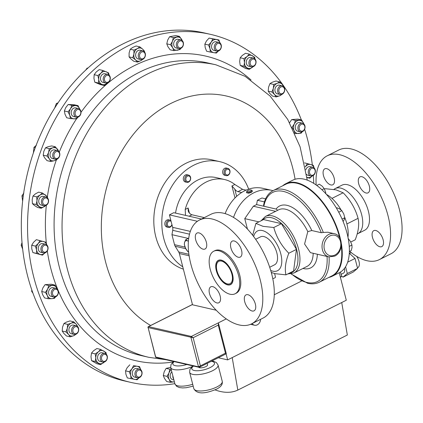 <?xml version="1.0" encoding="UTF-8"?>
<svg xmlns="http://www.w3.org/2000/svg" width="423" height="423" viewBox="0 0 423 423"><rect width="100%" height="100%" fill="white"/><g stroke="black" fill="none" stroke-linecap="round" stroke-linejoin="round"><path stroke-width="0.63" d="M53.901 288.528A4.463 3.527 -77.1 0 1 55.82 288.312A4.463 3.527 -77.1 0 1 58.4 292.251A4.463 3.527 -77.1 0 1 55.741 296.793A4.463 3.527 -77.1 0 1 53.821 297.009A4.463 3.527 -77.1 0 1 51.241 293.065A4.463 3.527 -77.1 0 1 53.901 288.528M55.82 288.312L53.15 287.698A4.463 3.527 102.9 0 0 51.231 287.915A4.463 3.527 102.9 0 0 48.571 292.452A4.463 3.527 102.9 0 0 51.151 296.396L53.821 297.009M54.615 289.469A3.574 2.824 -77.1 0 1 58.12 291.521A3.574 2.824 -77.1 0 1 56.09 296.089A3.574 2.824 -77.1 0 1 52.579 294.043A3.574 2.824 -77.1 0 1 54.615 289.469M135.291 371.939A4.463 3.527 -77.1 0 1 139.505 369.105A4.463 3.527 -77.1 0 1 141.726 374.968A4.463 3.527 -77.1 0 1 137.512 377.802A4.463 3.527 -77.1 0 1 135.291 371.939M139.505 369.105L136.835 368.491A4.463 3.527 102.9 0 0 132.621 371.325A4.463 3.527 102.9 0 0 134.842 377.189L137.512 377.802M136.46 372.362A3.574 2.824 -77.1 0 1 140.293 370.247A3.574 2.824 -77.1 0 1 141.615 374.789A3.574 2.824 -77.1 0 1 137.782 376.904A3.574 2.824 -77.1 0 1 136.46 372.362M73.29 326.535A4.463 3.527 -77.1 0 1 76.145 325.705A4.463 3.527 -77.1 0 1 78.694 329.025A4.463 3.527 -77.1 0 1 77.002 333.578A4.463 3.527 -77.1 0 1 74.147 334.408A4.463 3.527 -77.1 0 1 71.598 331.087A4.463 3.527 -77.1 0 1 73.29 326.535M76.145 325.705L73.475 325.097A4.463 3.527 102.9 0 0 70.62 325.922A4.463 3.527 102.9 0 0 68.928 330.474A4.463 3.527 102.9 0 0 71.476 333.795L74.147 334.408M74.189 327.354A3.574 2.824 -77.1 0 1 78.128 328.037A3.574 2.824 -77.1 0 1 77.166 333.001A3.574 2.824 -77.1 0 1 73.227 332.319A3.574 2.824 -77.1 0 1 74.189 327.354M171.817 371.865A4.463 3.527 102.9 0 0 170.215 375.037A4.463 3.527 102.9 0 0 172.743 379.674L173.89 379.939M101.171 355.109A4.463 3.527 -77.1 0 1 104.814 353.385A4.463 3.527 -77.1 0 1 106.459 360.359A4.463 3.527 -77.1 0 1 102.815 362.088A4.463 3.527 -77.1 0 1 101.171 355.109M104.814 353.385L102.144 352.771A4.463 3.527 102.9 0 0 98.501 354.495A4.463 3.527 102.9 0 0 100.145 361.475L102.815 362.088M102.229 355.754A3.574 2.824 -77.1 0 1 106.279 355.008A3.574 2.824 -77.1 0 1 106.464 359.962A3.574 2.824 -77.1 0 1 102.414 360.708A3.574 2.824 -77.1 0 1 102.229 355.754M283.013 93.663A4.463 3.527 -77.1 0 1 280.158 94.488A4.463 3.527 -77.1 0 1 277.61 91.167A4.463 3.527 -77.1 0 1 279.296 86.62A4.463 3.527 -77.1 0 1 282.157 85.79A4.463 3.527 -77.1 0 1 284.705 89.11A4.463 3.527 -77.1 0 1 283.013 93.663M282.157 85.79L279.487 85.176A4.463 3.527 102.9 0 0 276.631 86.006A4.463 3.527 102.9 0 0 274.939 90.554A4.463 3.527 102.9 0 0 277.488 93.874L280.158 94.488M283.177 93.081A3.574 2.824 -77.1 0 1 279.238 92.404A3.574 2.824 -77.1 0 1 280.2 87.439A3.574 2.824 -77.1 0 1 284.14 88.116A3.574 2.824 -77.1 0 1 283.177 93.081M302.403 131.669A4.463 3.527 -77.1 0 1 300.483 131.886A4.463 3.527 -77.1 0 1 297.903 127.942A4.463 3.527 -77.1 0 1 300.563 123.405A4.463 3.527 -77.1 0 1 302.482 123.188A4.463 3.527 -77.1 0 1 305.062 127.127A4.463 3.527 -77.1 0 1 302.403 131.669M302.482 123.188L299.812 122.575A4.463 3.527 102.9 0 0 297.892 122.792A4.463 3.527 102.9 0 0 295.233 127.328A4.463 3.527 102.9 0 0 297.813 131.273L300.483 131.886M302.752 130.966A3.574 2.824 -77.1 0 1 299.241 128.92A3.574 2.824 -77.1 0 1 301.271 124.346A3.574 2.824 -77.1 0 1 304.782 126.398A3.574 2.824 -77.1 0 1 302.752 130.966M274.59 273.538L275.468 276.965A2.802 0.941 165.6 0 1 272.766 278.63M311.725 176.031A4.463 3.527 -77.1 0 1 310.82 175.973A4.463 3.527 -77.1 0 1 308.277 171.4A4.463 3.527 -77.1 0 1 311.904 167.217A4.463 3.527 -77.1 0 1 312.814 167.27A4.463 3.527 -77.1 0 1 315.352 171.844A4.463 3.527 -77.1 0 1 311.725 176.031M312.814 167.27L310.144 166.662A4.463 3.527 102.9 0 0 309.234 166.604A4.463 3.527 102.9 0 0 305.818 169.808M306.538 174.35A4.463 3.527 102.9 0 0 308.15 175.36L310.82 175.973M312.274 175.275A3.574 2.824 -77.1 0 1 309.477 172.018A3.574 2.824 -77.1 0 1 312.417 168.211A3.574 2.824 -77.1 0 1 315.214 171.468A3.574 2.824 -77.1 0 1 312.274 175.275M189.853 176.571A2.935 2.316 -77.1 0 1 189.827 180.663A2.935 2.316 -77.1 0 1 186.501 181.049A2.935 2.316 -77.1 0 1 186.527 176.957A2.935 2.316 -77.1 0 1 189.853 176.571M189.837 175.862A3.717 2.94 -77.1 0 1 190.265 180.256A3.717 2.94 -77.1 0 1 186.876 182.329A3.717 2.94 -77.1 0 1 185.581 181.541A3.717 2.94 -77.1 0 1 185.147 177.147A3.717 2.94 -77.1 0 1 188.536 175.08A3.717 2.94 -77.1 0 1 189.837 175.862M186.876 182.329L185.448 182.001A3.717 2.94 -77.1 0 1 184.153 181.213A3.717 2.94 -77.1 0 1 183.719 176.819A3.717 2.94 -77.1 0 1 187.109 174.752L188.536 175.08M349.715 251.352A58.078 29.8 -116.7 0 0 366.91 260.705A58.078 29.8 -116.7 0 0 379.389 259.6L390.889 253.821A58.078 29.8 -116.7 0 0 396.097 199.159A58.078 29.8 -116.7 0 0 351.196 148.933A58.078 29.8 -116.7 0 0 338.717 150.038L327.217 155.817A58.078 29.8 -116.7 0 0 316.166 184.999M379.389 259.6A58.078 29.8 -116.7 0 0 384.597 204.944A58.078 29.8 -116.7 0 0 339.695 154.718A58.078 29.8 -116.7 0 0 327.217 155.817M357.176 233.956A25.232 12.944 -116.7 0 0 357.884 233.649L364.637 230.255A25.232 12.944 -116.7 0 0 366.9 206.509A25.232 12.944 -116.7 0 0 347.394 184.687A25.232 12.944 -116.7 0 0 341.969 185.168L335.217 188.563A25.232 12.944 -116.7 0 0 333.89 189.441M357.884 233.649A25.232 12.944 -116.7 0 0 360.142 209.903A25.232 12.944 -116.7 0 0 340.637 188.082A25.232 12.944 -116.7 0 0 335.217 188.563M361.914 176.724A8.925 4.579 -116.7 0 0 359.994 176.899A8.925 4.579 -116.7 0 0 359.196 185.295A8.925 4.579 -116.7 0 0 366.096 193.015A8.925 4.579 -116.7 0 0 368.01 192.846A8.925 4.579 -116.7 0 0 368.814 184.444A8.925 4.579 -116.7 0 0 361.914 176.724M326.715 168.655A8.925 4.579 -116.7 0 0 324.795 168.825A8.925 4.579 -116.7 0 0 323.997 177.221A8.925 4.579 -116.7 0 0 330.897 184.941A8.925 4.579 -116.7 0 0 332.816 184.772A8.925 4.579 -116.7 0 0 333.615 176.37A8.925 4.579 -116.7 0 0 326.715 168.655M375.714 230.477A8.925 4.579 -116.7 0 0 373.795 230.646A8.925 4.579 -116.7 0 0 372.996 239.048A8.925 4.579 -116.7 0 0 379.896 246.768A8.925 4.579 -116.7 0 0 381.81 246.598A8.925 4.579 -116.7 0 0 382.614 238.197A8.925 4.579 -116.7 0 0 375.714 230.477M328.914 256.888L334.667 256.121C343.582 252.245 343.513 235.315 334.233 233.686A11.902 9.401 -77.1 0 0 328.787 234.427A11.902 9.401 -77.1 0 0 322.03 246.588A11.902 9.401 -77.1 0 0 328.914 256.888L310.461 252.658L304.581 244.008L307.801 231.608L311.809 230.535L321.311 232.713L323.315 232.449A51.294 26.316 63.3 0 0 284.245 189.583A51.294 26.316 63.3 0 0 273.221 190.556L285.816 184.227A51.294 26.316 63.3 0 1 296.84 183.249A51.294 26.316 63.3 0 1 339.674 237.747M253.663 236.552A22.255 11.421 63.3 0 1 262.297 230.535A22.255 11.421 63.3 0 1 280.809 253.89A22.255 11.421 63.3 0 1 272.724 271.148A22.255 11.421 63.3 0 1 270.715 270.477M271.286 272.46L275.225 273.692L285.948 274.85C284.568 268.838 285.525 261.631 288.819 253.229C281.491 245.853 276.478 237.277 273.792 227.505L263.064 226.347L255.894 223.397L252.663 235.241M350.762 242.041L355.209 239.804C358.477 231.503 359.428 224.343 358.064 218.331C355.415 208.671 350.445 200.153 343.138 192.782L336.015 189.858L325.361 188.706L324.478 189.15M340.129 238.577A51.749 26.554 -116.7 0 0 296.729 182.836A51.749 26.554 -116.7 0 0 283.336 185.258A51.749 26.554 -116.7 0 0 282.675 185.808M284.536 184.423A51.77 26.564 63.3 0 1 285.784 183.709L292.906 180.129A51.77 26.564 63.3 0 1 304.031 179.146A51.77 26.564 63.3 0 1 344.052 223.915A51.77 26.564 63.3 0 1 339.41 272.639L332.293 276.219A51.77 26.564 63.3 0 1 330.976 276.795M225.665 283.976A13.578 6.969 -116.7 0 0 225.745 284.018A13.578 6.969 -116.7 0 0 227.759 284.816A13.578 6.969 -116.7 0 0 228.605 284.943A13.578 6.969 -116.7 0 0 230.604 284.589M221.25 260.108A13.578 6.969 63.3 0 1 231.746 271.852A13.578 6.969 63.3 0 1 230.53 284.631A13.578 6.969 63.3 0 1 227.611 284.885A13.578 6.969 63.3 0 1 217.115 273.142A13.578 6.969 63.3 0 1 218.331 260.362A13.578 6.969 63.3 0 1 221.25 260.108M212.737 286.641A8.925 4.579 63.3 0 1 219.637 294.36A8.925 4.579 63.3 0 1 218.839 302.762A8.925 4.579 63.3 0 1 216.92 302.931A8.925 4.579 63.3 0 1 210.02 295.212A8.925 4.579 63.3 0 1 210.818 286.81A8.925 4.579 63.3 0 1 212.737 286.641M247.936 294.715A8.925 4.579 63.3 0 1 254.836 302.434A8.925 4.579 63.3 0 1 254.038 310.831A8.925 4.579 63.3 0 1 252.119 311.005A8.925 4.579 63.3 0 1 245.218 303.286A8.925 4.579 63.3 0 1 246.017 294.884A8.925 4.579 63.3 0 1 247.936 294.715M234.136 240.962A8.925 4.579 63.3 0 1 241.036 248.682A8.925 4.579 63.3 0 1 240.232 257.084A8.925 4.579 63.3 0 1 238.318 257.253A8.925 4.579 63.3 0 1 231.418 249.533A8.925 4.579 63.3 0 1 232.216 241.131A8.925 4.579 63.3 0 1 234.136 240.962M198.937 232.888A8.925 4.579 63.3 0 1 205.837 240.608A8.925 4.579 63.3 0 1 205.039 249.01A8.925 4.579 63.3 0 1 203.119 249.179A8.925 4.579 63.3 0 1 196.219 241.459A8.925 4.579 63.3 0 1 197.018 233.057A8.925 4.579 63.3 0 1 198.937 232.888M239.132 324.938A58.078 29.8 63.3 0 1 194.236 274.712A58.078 29.8 63.3 0 1 199.439 220.055A58.078 29.8 63.3 0 1 211.923 218.95A58.078 29.8 63.3 0 1 256.819 269.176A58.078 29.8 63.3 0 1 251.611 323.838A58.078 29.8 63.3 0 1 239.132 324.938M199.439 220.055L210.94 214.276A58.078 29.8 63.3 0 1 223.418 213.171A58.078 29.8 63.3 0 1 268.319 263.397A58.078 29.8 63.3 0 1 263.111 318.054L251.611 323.838M230.006 294.218A23.804 12.214 63.3 0 1 211.606 273.633A23.804 12.214 63.3 0 1 213.742 251.23A23.804 12.214 63.3 0 1 218.855 250.776A23.804 12.214 63.3 0 1 237.255 271.36A23.804 12.214 63.3 0 1 235.125 293.763A23.804 12.214 63.3 0 1 230.006 294.218M213.742 251.23L214.836 250.68A23.804 12.214 63.3 0 1 219.949 250.226A23.804 12.214 63.3 0 1 238.35 270.81A23.804 12.214 63.3 0 1 236.219 293.213L235.125 293.763M228.399 284.838A13.388 6.868 63.3 0 1 225.586 283.933A13.388 6.868 63.3 0 1 215.942 264.75A13.388 6.868 63.3 0 1 220.462 260.156A13.388 6.868 63.3 0 1 232.053 273.025A13.388 6.868 63.3 0 1 228.399 284.838M218.405 260.33A13.578 6.969 -116.7 0 0 215.968 264.565A13.578 6.969 -116.7 0 0 215.957 264.661M228.134 284.007A12.484 6.403 -116.7 0 0 230.038 283.653A12.484 6.403 -116.7 0 0 230.916 271.291A12.484 6.403 -116.7 0 0 220.732 260.986A12.484 6.403 -116.7 0 0 218.823 261.34A12.484 6.403 -116.7 0 0 217.945 273.702A12.484 6.403 -116.7 0 0 228.134 284.007M255.635 239.291L260.483 236.859A15.651 8.032 63.3 0 1 262.873 236.415A15.651 8.032 63.3 0 1 275.643 249.327A15.651 8.032 63.3 0 1 274.543 264.824L269.694 267.257M229.922 172.626A3.717 2.94 -77.1 0 1 226.22 175.64A3.717 2.94 -77.1 0 1 224.174 171.4A3.717 2.94 -77.1 0 1 227.881 168.391A3.717 2.94 -77.1 0 1 229.922 172.626M227.881 168.391L226.453 168.063A3.717 2.94 102.9 0 0 222.747 171.072A3.717 2.94 102.9 0 0 224.787 175.312L226.22 175.64M229.784 172.605A2.935 2.316 -77.1 0 1 226.892 174.985A2.935 2.316 -77.1 0 1 225.253 171.638A2.935 2.316 -77.1 0 1 228.15 169.258A2.935 2.316 -77.1 0 1 229.784 172.605M171.981 224.793A3.717 2.94 -77.1 0 1 169.967 227.214A3.717 2.94 -77.1 0 1 168.386 227.384A3.717 2.94 -77.1 0 1 166.234 224.084A3.717 2.94 -77.1 0 1 168.47 220.309A3.717 2.94 -77.1 0 1 170.051 220.134A3.717 2.94 -77.1 0 1 170.881 220.505M170.051 220.134L168.624 219.807A3.717 2.94 102.9 0 0 167.043 219.981A3.717 2.94 102.9 0 0 164.806 223.756A3.717 2.94 102.9 0 0 166.958 227.056L168.386 227.384M171.912 224.523A2.935 2.316 -77.1 0 1 170.279 226.591A2.935 2.316 -77.1 0 1 167.413 224.883A2.935 2.316 -77.1 0 1 169.1 221.144A2.935 2.316 -77.1 0 1 171.104 221.382M183.365 269.139A56.529 44.664 -77.1 0 1 159.111 193.845A56.529 44.664 -77.1 0 1 211.77 159.809L219.77 161.644A56.529 44.664 -77.1 0 1 248.666 189.139M182.773 266.818A56.529 44.664 -77.1 0 1 167.111 195.68A56.529 44.664 -77.1 0 1 219.77 161.644M44.579 244.166A4.463 3.527 -77.1 0 1 45.483 244.224A4.463 3.527 -77.1 0 1 48.026 248.798A4.463 3.527 -77.1 0 1 44.399 252.98A4.463 3.527 -77.1 0 1 43.49 252.922A4.463 3.527 -77.1 0 1 40.952 248.349A4.463 3.527 -77.1 0 1 44.579 244.166M43.49 252.922L40.82 252.309A4.463 3.527 -77.1 0 1 38.282 247.735A4.463 3.527 -77.1 0 1 41.909 243.553A4.463 3.527 -77.1 0 1 42.813 243.611L45.483 244.224M45.092 245.166A3.574 2.824 -77.1 0 1 47.884 248.417A3.574 2.824 -77.1 0 1 44.944 252.224A3.574 2.824 -77.1 0 1 42.152 248.973A3.574 2.824 -77.1 0 1 45.092 245.166M46.075 197.044A4.463 3.527 -77.1 0 1 48.407 202.22A4.463 3.527 -77.1 0 1 43.987 205.721A4.463 3.527 -77.1 0 1 43.886 205.694A4.463 3.527 -77.1 0 1 41.56 200.523A4.463 3.527 -77.1 0 1 45.98 197.023A4.463 3.527 -77.1 0 1 46.075 197.044M41.412 205.129A4.463 3.527 -77.1 0 1 41.317 205.107A4.463 3.527 -77.1 0 1 41.216 205.086A4.463 3.527 -77.1 0 1 38.89 199.91A4.463 3.527 -77.1 0 1 43.31 196.409A4.463 3.527 -77.1 0 1 43.405 196.431M46.387 198.027A3.574 2.824 -77.1 0 1 48.243 202.22A3.574 2.824 -77.1 0 1 44.637 204.959A3.574 2.824 -77.1 0 1 42.781 200.761A3.574 2.824 -77.1 0 1 46.387 198.027M255.132 65.084A4.463 3.527 -77.1 0 1 251.489 66.808A4.463 3.527 -77.1 0 1 249.845 59.833A4.463 3.527 -77.1 0 1 253.483 58.11A4.463 3.527 -77.1 0 1 255.132 65.084M253.483 58.11L250.813 57.496A4.463 3.527 102.9 0 0 247.175 59.22A4.463 3.527 102.9 0 0 248.819 66.2L251.489 66.808M255.138 64.687A3.574 2.824 -77.1 0 1 251.088 65.433A3.574 2.824 -77.1 0 1 250.897 60.478A3.574 2.824 -77.1 0 1 254.947 59.733A3.574 2.824 -77.1 0 1 255.138 64.687M145.401 54.239A4.463 3.527 -77.1 0 1 140.848 59.558A4.463 3.527 -77.1 0 1 138.295 56.18A4.463 3.527 -77.1 0 1 142.847 50.86A4.463 3.527 -77.1 0 1 145.401 54.239M142.847 50.86L140.177 50.247A4.463 3.527 102.9 0 0 135.624 55.566A4.463 3.527 102.9 0 0 138.178 58.945L140.848 59.558M145.226 54.556A3.574 2.824 -77.1 0 1 142.715 58.786A3.574 2.824 -77.1 0 1 139.527 56.106A3.574 2.824 -77.1 0 1 142.038 51.876A3.574 2.824 -77.1 0 1 145.226 54.556M183.418 44.542A4.463 3.527 -77.1 0 1 178.892 48.608A4.463 3.527 -77.1 0 1 176.365 43.971A4.463 3.527 -77.1 0 1 180.891 39.91A4.463 3.527 -77.1 0 1 183.418 44.542M180.891 39.91L178.22 39.297A4.463 3.527 102.9 0 0 173.694 43.358A4.463 3.527 102.9 0 0 176.222 47.995L178.892 48.608M183.249 44.611A3.574 2.824 -77.1 0 1 179.944 47.915A3.574 2.824 -77.1 0 1 177.597 44.151A3.574 2.824 -77.1 0 1 180.901 40.846A3.574 2.824 -77.1 0 1 183.249 44.611M110.033 76.563A4.463 3.527 -77.1 0 1 109.42 81.285A4.463 3.527 -77.1 0 1 105.745 83.056A4.463 3.527 -77.1 0 1 103.45 80.851A4.463 3.527 -77.1 0 1 104.063 76.135A4.463 3.527 -77.1 0 1 107.743 74.358A4.463 3.527 -77.1 0 1 110.033 76.563M107.743 74.358L105.073 73.745A4.463 3.527 102.9 0 0 101.393 75.521A4.463 3.527 102.9 0 0 100.78 80.243A4.463 3.527 102.9 0 0 103.075 82.448L105.745 83.056M109.911 77.113A3.574 2.824 -77.1 0 1 108.399 81.93A3.574 2.824 -77.1 0 1 104.634 80.55A3.574 2.824 -77.1 0 1 106.147 75.733A3.574 2.824 -77.1 0 1 109.911 77.113M80.19 109.705A4.463 3.527 -77.1 0 1 80.412 114.892A4.463 3.527 -77.1 0 1 76.426 117.203A4.463 3.527 -77.1 0 1 74.665 115.997A4.463 3.527 -77.1 0 1 74.437 110.815A4.463 3.527 -77.1 0 1 78.424 108.505A4.463 3.527 -77.1 0 1 80.19 109.705M78.424 108.505L75.754 107.891A4.463 3.527 102.9 0 0 71.767 110.202A4.463 3.527 102.9 0 0 71.995 115.389A4.463 3.527 102.9 0 0 73.755 116.589L76.426 117.203M80.169 110.451A3.574 2.824 -77.1 0 1 79.778 115.463A3.574 2.824 -77.1 0 1 75.743 115.495A3.574 2.824 -77.1 0 1 76.129 110.488A3.574 2.824 -77.1 0 1 80.169 110.451M58.279 150.979A4.463 3.527 -77.1 0 1 59.506 156.336A4.463 3.527 -77.1 0 1 55.27 159.222A4.463 3.527 -77.1 0 1 54.255 158.768A4.463 3.527 -77.1 0 1 53.028 153.417A4.463 3.527 -77.1 0 1 57.264 150.525A4.463 3.527 -77.1 0 1 58.279 150.979M57.264 150.525L54.593 149.911A4.463 3.527 102.9 0 0 50.358 152.803A4.463 3.527 102.9 0 0 51.585 158.154A4.463 3.527 102.9 0 0 52.6 158.614L55.27 159.222M58.406 151.873A3.574 2.824 -77.1 0 1 59.167 156.674A3.574 2.824 -77.1 0 1 55.186 158.117A3.574 2.824 -77.1 0 1 54.424 153.316A3.574 2.824 -77.1 0 1 58.406 151.873M221.012 48.259A4.463 3.527 -77.1 0 1 216.798 51.093A4.463 3.527 -77.1 0 1 214.577 45.224A4.463 3.527 -77.1 0 1 218.791 42.39A4.463 3.527 -77.1 0 1 221.012 48.259M218.791 42.39L216.121 41.782A4.463 3.527 102.9 0 0 211.907 44.611A4.463 3.527 102.9 0 0 214.128 50.48L216.798 51.093M220.901 48.079A3.574 2.824 -77.1 0 1 217.068 50.189A3.574 2.824 -77.1 0 1 215.746 45.647A3.574 2.824 -77.1 0 1 219.579 43.537A3.574 2.824 -77.1 0 1 220.901 48.079M210.601 34.385L204.372 32.957A178.517 141.044 102.9 0 0 125.906 42.474A178.517 141.044 102.9 0 0 21.314 224.322A178.517 141.044 102.9 0 0 124.547 380.959L130.776 382.387A178.517 141.044 -77.1 0 1 28.896 250.617A178.517 141.044 -77.1 0 1 94.858 68.859A178.517 141.044 -77.1 0 1 210.601 34.385A178.517 141.044 -77.1 0 1 301.356 119.905M174.852 383.672A178.517 141.044 -77.1 0 1 130.776 382.387M246.064 190.144L242.559 189.34L234.828 184.491A40.169 31.736 102.9 0 0 224.576 179.537L216.111 177.597A40.169 31.736 102.9 0 0 197.721 180.092A40.169 31.736 102.9 0 0 175.534 213.092M224.576 179.537A40.169 31.736 102.9 0 0 206.186 182.033A40.169 31.736 102.9 0 0 185.205 209.443L185.486 215.376M225.126 213.62A40.169 31.736 -77.1 0 1 244.584 190.842A40.169 31.736 -77.1 0 1 262.974 188.346L272.005 190.413A40.169 31.736 -77.1 0 1 273.009 190.667M247.074 191.106L246.583 191.831A2.977 0.999 -14.4 0 0 246.482 192.222L246.625 192.777L248.745 193.195L251.267 192.375L252.388 191.302L252.245 190.741A2.977 0.999 -14.4 0 0 251.971 190.445L251.188 190.049A2.274 0.761 -14.4 0 0 249.782 189.953A2.274 0.761 -14.4 0 0 247.074 191.106A2.274 0.761 -14.4 0 0 248.618 191.73A2.274 0.761 -14.4 0 0 250.897 190.958A2.274 0.761 -14.4 0 0 251.188 190.049M233.528 217.427A40.169 31.736 -77.1 0 1 253.615 192.914A40.169 31.736 -77.1 0 1 272.005 190.413M246.482 192.222A2.977 0.999 -14.4 0 0 248.602 192.645A2.977 0.999 -14.4 0 0 252.245 190.741M207.196 363.362L207.577 364.832A4.563 1.533 165.6 0 1 205.879 366.598A4.563 1.533 165.6 0 1 198.794 367.249M252.129 323.574A5.985 4.732 102.9 0 0 254.524 325.224A5.985 4.732 102.9 0 0 257.269 324.853A5.985 4.732 102.9 0 0 260.647 319.296M344.475 268.356A6.715 3.447 63.3 0 1 343.418 273.189L341.091 274.363M356.61 256.333A8.227 4.219 63.3 0 1 359.011 261.435A8.227 4.219 63.3 0 1 357.789 267.653L357.446 267.828M32.381 291.606L31.688 291.447L31.788 289.908M32.915 293.086L31.688 291.447M57.153 289.025A6.689 5.282 102.9 0 0 56.909 288.407A6.689 5.282 102.9 0 0 52.394 285.435A6.689 5.282 102.9 0 0 47.63 289.073A6.689 5.282 102.9 0 0 47.392 295.688A6.689 5.282 102.9 0 0 51.907 298.659A6.689 5.282 102.9 0 0 55.334 296.946M140.838 369.818A6.689 5.282 102.9 0 0 137.089 366.276A6.689 5.282 102.9 0 0 131.944 368.803A6.689 5.282 102.9 0 0 130.696 375.37A6.689 5.282 102.9 0 0 134.588 379.41A6.689 5.282 102.9 0 0 139.019 377.739M77.478 326.424A6.689 5.282 102.9 0 0 76.346 324.388A6.689 5.282 102.9 0 0 71.196 323.209A6.689 5.282 102.9 0 0 67.326 328.259A6.689 5.282 102.9 0 0 68.605 334.498A6.689 5.282 102.9 0 0 73.755 335.682A6.689 5.282 102.9 0 0 75.659 334.344M171.283 369.781A6.689 5.282 102.9 0 0 168.967 372.927A6.689 5.282 102.9 0 0 169.237 379.479A6.689 5.282 102.9 0 0 174.012 381.874A6.689 5.282 102.9 0 0 174.366 381.789M106.147 354.099A6.689 5.282 102.9 0 0 103.815 351.069A6.689 5.282 102.9 0 0 98.453 351.767A6.689 5.282 102.9 0 0 95.783 357.821A6.689 5.282 102.9 0 0 98.474 363.177A6.689 5.282 102.9 0 0 103.841 362.479A6.689 5.282 102.9 0 0 104.328 362.025M283.489 86.504A6.689 5.282 102.9 0 0 282.358 84.473A6.689 5.282 102.9 0 0 277.208 83.289A6.689 5.282 102.9 0 0 273.337 88.344A6.689 5.282 102.9 0 0 274.617 94.578A6.689 5.282 102.9 0 0 279.767 95.762A6.689 5.282 102.9 0 0 281.67 94.424M303.809 123.902A6.689 5.282 102.9 0 0 303.571 123.283A6.689 5.282 102.9 0 0 299.056 120.312A6.689 5.282 102.9 0 0 294.292 123.95A6.689 5.282 102.9 0 0 294.054 130.564A6.689 5.282 102.9 0 0 298.569 133.536A6.689 5.282 102.9 0 0 301.996 131.823M271.481 273.189L272.222 272.819M216.222 310.228L192.518 304.793L179.357 253.53A5.948 4.701 102.9 0 0 178.696 251.955L175.185 246.265A5.948 4.701 -77.1 0 1 174.525 244.69L171.95 234.675L188.256 238.413M171.95 234.675L172.727 230.324A5.948 4.701 102.9 0 0 172.637 227.336L169.433 214.873L197.398 221.287M169.433 214.873L173.779 212.69L201.464 219.04M349.477 253.419L350.397 252.959A8.227 4.219 63.3 0 1 351.402 252.716M347.315 273.522L357.583 268.356L353.237 272.021L342.968 277.181L347.315 273.522L345.575 266.744M357.583 268.356L355.04 258.458L347.653 262.17M349.292 253.25L355.04 258.458M342.968 277.181L341.461 275.817M340.42 277.393L341.61 276.388L340.33 277.033M341.61 276.388L340.494 272.031M250.596 324.304A5.985 4.732 102.9 0 0 250.971 324.409L254.524 325.224M339.225 272.735L346.289 300.24L341.726 302.535L347.341 335.016L237.821 390.075A83.902 43.051 63.3 0 1 215 389.874M341.726 302.535L232.201 357.594L237.821 390.075M218.353 357.758L227.637 359.888L226.094 353.866M232.201 357.594L227.637 359.888M192.454 304.534L148.521 326.619L191.344 336.444L193.152 337.718L200.359 365.789L199.249 367.227L199.614 367.175L198.91 367.275A0.746 0.587 -77.1 0 1 198.509 366.836L190.953 337.406A0.746 0.587 -77.1 0 1 191.344 336.444L218.157 322.966L218.511 323.389L218.252 325.102L193.152 337.718L148.124 327.587L155.68 357.012L198.509 366.836L225.459 353.168L218.252 325.102M199.614 367.175L226.305 353.734L218.511 323.389M226.062 353.75L225.459 353.168M301.493 281.068L274.273 294.757M226.257 318.894L218.157 322.966M188.642 252.15A6.689 3.432 63.3 0 1 185.597 248.322A6.689 3.432 63.3 0 1 184.565 242.395A6.689 3.432 63.3 0 1 187.664 240.909L185.713 239.693L184.565 242.395L184.338 244.631L185.597 248.322L187.77 251.553L188.647 252.224M188.394 241.29A6.689 3.432 -116.7 0 0 187.664 240.909L188.399 241.173M188.721 238.181L185.713 239.693M314.146 167.989A6.689 5.282 102.9 0 0 310.884 164.552A6.689 5.282 102.9 0 0 305.623 166.488A6.689 5.282 102.9 0 0 305.295 166.911M306.929 177.295A6.689 5.282 102.9 0 0 307.405 177.464A6.689 5.282 102.9 0 0 312.327 175.91M304.623 129.242A178.517 141.044 -77.1 0 1 312.343 164.996M313.332 175.413A178.517 141.044 -77.1 0 1 313.734 183.365M139.088 377.718L137.063 379.791L127.318 377.929L125.901 374.27L125.557 370.855L129.285 371.711L131.944 368.803L133.546 365.646L139.569 366.656L133.546 365.646M125.557 370.855L127.154 367.703L129.819 364.795M140.981 370.315L139.569 366.656M131.04 378.781L130.696 375.37L129.285 371.711M104.365 362.009L100.626 364.61L96.904 363.754L91.532 360.65L90.987 356.726L91.516 353.041L95.238 353.898L98.453 351.767L100.595 349.393L105.967 352.496L106.337 354.289M91.516 353.041L93.657 350.667L96.872 348.536L100.595 349.393M100.626 364.61L95.26 361.506L95.783 357.821L95.238 353.898M91.532 360.65L95.26 361.506M55.587 296.856L54.472 298.315L51.907 298.659L48.285 298.76L44.558 297.908L42.596 294.588L41.703 291.516L42.839 287.973L45.039 284.679L48.767 285.536L54.953 285.086L57.179 289.052M45.039 284.679L51.225 284.235L54.953 285.086M48.285 298.76L47.392 295.688L45.43 292.372L47.63 289.073L48.767 285.536M41.703 291.516L45.43 292.372M22.631 201.163L21.938 195.86L23.878 192.93M23.239 196.161L21.938 195.86M22.657 249.078L21.15 245.24L22.017 242.596M22.276 245.499L21.15 245.24M85.626 70.176L87.164 68.087L87.921 68.066M87.751 68.219L87.164 68.087M54.652 108.098L56.344 103.545L58.094 102.784M57.422 103.794L56.344 103.545M33.391 152.92L33.999 147.32L36.426 145.226M35.283 147.616L33.999 147.32M220.124 43.109A6.689 5.282 102.9 0 0 216.375 39.561A6.689 5.282 102.9 0 0 211.236 42.089A6.689 5.282 102.9 0 0 209.982 48.656A6.689 5.282 102.9 0 0 213.874 52.695A6.689 5.282 102.9 0 0 218.31 51.03M218.374 51.009L216.354 53.076L210.331 52.071L209.982 48.656L208.571 45.002L211.236 42.089L212.832 38.937L218.855 39.942L220.267 43.601M208.571 45.002L204.843 44.145L205.192 47.556L206.604 51.215L210.331 52.071M204.843 44.145L206.44 40.989L209.105 38.081L218.855 39.942M209.105 38.081L212.832 38.937M58.596 151.238A6.689 5.282 102.9 0 0 57.803 149.636A6.689 5.282 102.9 0 0 52.817 147.839A6.689 5.282 102.9 0 0 48.613 152.465A6.689 5.282 102.9 0 0 49.391 158.884A6.689 5.282 102.9 0 0 54.371 160.682A6.689 5.282 102.9 0 0 56.777 159.159M46.937 156.024L43.209 155.167L44.595 157.784L47.048 160.65L50.776 161.501L49.391 158.884L46.937 156.024L48.613 152.465L49.221 148.658L52.817 147.839L55.35 146.776L58.919 151.582M50.776 161.501L54.371 160.682L56.904 159.619L57.301 158.953M43.209 155.167L43.818 151.365L45.494 147.807L48.026 146.739L51.622 145.924L55.35 146.776M45.494 147.807L49.221 148.658M79.757 109.219A6.689 5.282 102.9 0 0 79.73 109.139A6.689 5.282 102.9 0 0 75.506 105.618A6.689 5.282 102.9 0 0 70.53 108.716A6.689 5.282 102.9 0 0 69.779 115.336A6.689 5.282 102.9 0 0 74.004 118.863A6.689 5.282 102.9 0 0 77.938 117.139M68.087 111.836L64.365 110.979L64.989 114.242L66.681 117.742L70.408 118.599L69.779 115.336L68.087 111.836L70.53 108.716L71.905 105.353L78.038 105.639L79.73 109.139M70.408 118.599L76.537 118.879L78.086 117.092M64.365 110.979L65.739 107.616L68.177 104.502L74.311 104.782L78.038 105.639M68.177 104.502L71.905 105.353M109.071 75.072A6.689 5.282 102.9 0 0 106.289 71.815A6.689 5.282 102.9 0 0 100.949 73.137A6.689 5.282 102.9 0 0 98.733 79.418A6.689 5.282 102.9 0 0 101.858 84.378A6.689 5.282 102.9 0 0 107.193 83.056A6.689 5.282 102.9 0 0 107.257 82.998M98.506 83.045L104.143 85.472L100.42 84.616L94.778 82.189L98.506 83.045L98.733 79.418L97.898 75.548L100.949 73.137L102.937 70.477L108.574 72.904L109.187 75.183M107.193 83.056L104.143 85.472M94.778 82.189L93.943 78.318L94.176 74.697L96.158 72.037L99.209 69.621L102.937 70.477M94.176 74.697L97.898 75.548M182.223 40.624A6.689 5.282 102.9 0 0 181.726 39.492A6.689 5.282 102.9 0 0 176.951 37.097A6.689 5.282 102.9 0 0 172.447 41.248A6.689 5.282 102.9 0 0 172.716 47.799A6.689 5.282 102.9 0 0 177.491 50.194A6.689 5.282 102.9 0 0 180.404 48.545M180.78 48.402L180.05 49.486L173.864 50.654L172.716 47.799L170.501 44.695L172.447 41.248L173.324 37.562L179.511 36.389L182.339 40.735M170.501 44.695L166.778 43.839L167.926 46.699L170.141 49.803L173.864 50.654M166.778 43.839L167.656 40.148L169.602 36.706L175.783 35.537L179.511 36.389M169.602 36.706L173.324 37.562M144.174 51.574A6.689 5.282 102.9 0 0 142.678 49.158A6.689 5.282 102.9 0 0 137.412 48.597A6.689 5.282 102.9 0 0 133.906 54.038A6.689 5.282 102.9 0 0 135.677 60.034A6.689 5.282 102.9 0 0 140.944 60.595A6.689 5.282 102.9 0 0 142.361 59.495M142.8 59.326L140.944 60.595L137.486 62.096L135.677 60.034L132.796 57.729L133.906 54.038L133.954 50.104L137.412 48.597L139.802 46.853L142.678 49.158L144.492 51.22L144.555 51.992M132.796 57.729L129.068 56.872L130.881 58.934L133.763 61.245L137.486 62.096M129.068 56.872L129.115 52.938L130.226 49.248L132.616 47.503L136.074 45.996L139.802 46.853M130.226 49.248L133.954 50.104M254.815 58.823A6.689 5.282 102.9 0 0 252.489 55.794A6.689 5.282 102.9 0 0 247.122 56.492A6.689 5.282 102.9 0 0 244.452 62.546A6.689 5.282 102.9 0 0 247.148 67.902A6.689 5.282 102.9 0 0 252.51 67.204A6.689 5.282 102.9 0 0 253.002 66.749M253.039 66.734L249.3 69.335L243.928 66.231L244.452 62.546L243.912 58.623L247.122 56.492L249.269 54.118L254.641 57.221L255.006 59.014M243.912 58.623L240.185 57.766L239.661 61.446L240.201 65.375L245.573 68.478L249.3 69.335M240.201 65.375L243.928 66.231M240.185 57.766L242.331 55.392L245.541 53.261L249.269 54.118M47.313 197.737A6.689 5.282 102.9 0 0 45.414 194.987A6.689 5.282 102.9 0 0 40.074 195.056A6.689 5.282 102.9 0 0 36.97 200.83A6.689 5.282 102.9 0 0 39.212 206.53A6.689 5.282 102.9 0 0 44.552 206.461A6.689 5.282 102.9 0 0 45.494 205.657M36.151 204.531L32.428 203.675L34.422 205.43L37.483 207.429L41.205 208.285L36.151 204.531L36.97 200.83L36.727 196.88L40.074 195.056L42.353 192.983L47.408 196.737L47.593 198.027M41.205 208.285L45.652 205.604M32.428 203.675L32.18 199.73L32.999 196.029L35.278 193.956L38.625 192.132L42.353 192.983M32.999 196.029L36.727 196.88M46.816 244.938A6.689 5.282 102.9 0 0 43.558 241.507A6.689 5.282 102.9 0 0 38.292 243.442A6.689 5.282 102.9 0 0 36.552 249.898A6.689 5.282 102.9 0 0 40.079 254.413A6.689 5.282 102.9 0 0 45.002 252.859M45.34 252.483L42.474 255.154L32.888 252.579L31.762 248.798L31.699 245.261L33.502 242.342L36.373 239.667L45.954 242.247L46.868 244.986M42.474 255.154L36.616 253.43L36.552 249.898L35.426 246.112L38.292 243.442L40.095 240.523M32.888 252.579L36.616 253.43M31.699 245.261L35.426 246.112M76.341 334.048L73.755 335.682L70.213 336.851L66.485 335.994L63.81 333.398L62.202 331.045L62.535 327.159L63.931 323.521L67.659 324.372L71.196 323.209L73.671 321.792L76.346 324.388L77.964 326.984M63.931 323.521L66.406 322.109L69.943 320.941L73.671 321.792M70.213 336.851L68.605 334.498L65.93 331.902L67.326 328.259L67.659 324.372M62.202 331.045L65.93 331.902M174.371 381.8L170.384 382.334L166.657 381.483L164.447 378.379L163.299 375.518L167.022 376.375L168.967 372.927L169.845 369.242L171.114 369.115M163.299 375.518L164.177 371.828L166.123 368.385L169.845 369.242M166.123 368.385L170.67 367.381M170.384 382.334L169.237 379.479L167.022 376.375M302.249 131.733L301.128 133.192L294.942 133.636L294.054 130.564L291.976 127.223M289.501 122.85L291.701 119.556L295.428 120.412L294.292 123.95L292.092 127.249M295.428 120.412L301.615 119.963L303.841 123.928M291.701 119.556L297.887 119.112L301.615 119.963M306.961 177.554L309.8 178.205L306.934 177.327M304.481 162.897L307.426 163.569L305.29 166.874M307.426 163.569L313.284 165.293L314.199 168.037M312.666 175.529L309.8 178.205M282.353 94.133L279.767 95.762L276.224 96.93L274.617 94.578L271.941 91.981L268.214 91.13L269.821 93.483L272.497 96.079L276.224 96.93M268.214 91.13L268.547 87.244L269.943 83.601L273.67 84.457L273.337 88.344L271.941 91.981M273.67 84.457L277.208 83.289L279.682 81.877L282.358 84.473L283.976 87.069M269.943 83.601L272.417 82.189L275.955 81.02L279.682 81.877M247.434 229.049L244.758 218.633L253.345 206.228L256.597 204.595L257.39 200.275L261.953 197.98L265.618 198.821M189.414 213.044L188.113 207.979L188.219 210.998L188.78 212.256A5.948 3.051 -116.7 0 0 191.968 214.773L204.314 217.607M241.67 192.497L237.969 191.651A5.948 3.051 63.3 0 1 234.776 189.129L231.92 185.956L234.828 184.491M328.75 277.462A51.749 26.554 -116.7 0 0 329.586 277.261A51.749 26.554 -116.7 0 0 341.377 245.007M341.271 246.149A51.294 26.316 63.3 0 1 331.896 275.886L319.302 282.215A51.294 26.316 63.3 0 0 329.089 256.925M326.419 194.384A29.753 15.265 63.3 0 1 331.97 198.398A29.753 15.265 63.3 0 1 341.049 209.861M344.713 217.332A29.753 15.265 63.3 0 1 346.897 223.947A29.753 15.265 63.3 0 1 347.96 237.24M358.064 218.331L346.897 223.947M343.138 192.782L331.97 198.398M323.315 232.449L327.888 232.232L334.233 233.686M257.39 200.275L264.433 201.887M256.597 204.595L276.388 209.136L277.625 210.326M273.221 190.556C268.224 193.205 265.01 198.091 263.582 205.213L263.852 206.223L276.388 209.136M253.345 206.228L275.606 211.336M244.758 218.633L258.918 221.879M288.819 253.229L296.454 249.396L293.583 271.016L285.948 274.85M296.454 249.396L281.427 223.667L273.792 227.505M281.427 223.667L263.524 219.563L255.894 223.397M349.245 246.387L351.936 245.033L352.021 247.587L351.196 250.606L349.366 251.526M348.06 238.403L350.456 241.485L351.936 245.033M338.728 212.214L341.832 210.649L343.762 213.959L344.777 217.729L344.243 219.616L343.106 221.52M342.075 219.088L344.777 217.729M336.385 208.068L336.909 207.804L339.828 208.999L341.832 210.649M173.684 379.13A4.463 3.527 -77.1 0 1 172.854 375.904M316.774 185.443L319.291 184.179L322.199 186.168L324.192 188.616L325.557 191.91L325.895 193.803M321.919 189.758L324.192 188.616M307.801 231.608A31.656 16.243 63.3 0 0 285.467 209.2A31.656 16.243 63.3 0 0 278.667 209.803L265.433 216.454A31.656 16.243 63.3 0 1 272.232 215.852A31.656 16.243 63.3 0 1 296.708 243.23A31.656 16.243 63.3 0 1 293.869 273.02L307.103 266.368A31.656 16.243 63.3 0 0 313.194 253.282M317.366 254.239A34.633 17.771 63.3 0 1 303.28 268.536A34.633 17.771 63.3 0 1 302.947 268.457M327.053 256.465A49.866 25.586 63.3 0 1 306.849 282.437A49.866 25.586 63.3 0 1 291.436 273.855M262.704 219.976A30.229 15.508 63.3 0 1 271.471 217.708A30.229 15.508 63.3 0 1 295.73 246.371A30.229 15.508 63.3 0 1 289.417 273.11M334.879 255.043A10.475 8.275 -77.1 0 1 324.393 249.522A10.475 8.275 -77.1 0 1 329.972 235.928A10.475 8.275 -77.1 0 1 340.457 241.448A10.475 8.275 -77.1 0 1 334.879 255.043M283.336 185.258L285.784 183.709A51.77 26.564 63.3 0 1 296.909 182.725A51.77 26.564 63.3 0 1 340.584 239.619M110.662 91.96A150.049 118.551 -77.1 0 1 207.947 62.985L215.91 64.809A150.049 118.551 -77.1 0 0 118.625 93.784A150.049 118.551 -77.1 0 0 63.186 246.561A150.049 118.551 -77.1 0 0 148.817 357.319L140.854 355.489A150.049 118.551 -77.1 0 1 55.223 244.732A150.049 118.551 -77.1 0 1 110.662 91.96M81.005 112.285A156.261 123.458 -77.1 0 1 104.312 86.25A156.261 123.458 -77.1 0 1 251.056 80.021M150.657 325.483A121.988 96.381 -77.1 0 1 147.315 119.566A121.988 96.381 -77.1 0 1 295.074 179.262M222.244 381.324C222.826 384.417 220.864 387.056 216.359 389.234C208.825 392.311 197.578 395.859 193.824 388.621A14.673 4.923 -14.4 0 0 202.326 390.905A14.673 4.923 -14.4 0 0 216.798 386.987A14.673 4.923 -14.4 0 0 222.244 381.324L218.062 365.038A14.673 4.923 165.6 0 1 212.616 370.696A14.673 4.923 165.6 0 1 198.144 374.614A14.673 4.923 165.6 0 1 189.641 372.335L189.927 369.327L192.999 365.916M193.491 366.032A11.696 3.923 -14.4 0 0 195.553 370.691A11.696 3.923 -14.4 0 0 210.141 367.571A11.696 3.923 -14.4 0 0 211.283 361.311M174.525 244.69L185.063 247.106M179.357 253.53L189.123 255.772M178.696 251.955L188.907 254.297M175.185 246.265L185.787 248.698M172.727 230.324L189.504 234.168M172.637 227.336L190.329 231.397M199.249 367.227A0.746 0.587 -77.1 0 1 198.91 367.275L156.087 357.451A0.746 0.587 102.9 0 1 155.68 357.012L155.532 356.912A0.746 0.746 0 0 0 156.087 357.451M192.439 304.475L148.362 326.635A0.746 0.381 63.3 0 1 148.521 326.619A0.746 0.587 102.9 0 0 148.124 327.587L155.532 356.912M193.189 386.157L186.289 387.717L182.662 387.928L179.389 387.563L176.592 386.321L174.889 383.82A14.673 4.923 -14.4 0 0 192.703 384.253M174.128 361.591A11.696 3.923 -14.4 0 0 175.249 365.678A11.696 3.923 -14.4 0 0 186.834 364.504M192.042 366.656A14.673 4.923 165.6 0 1 170.707 367.529L170.992 364.526L173.589 361.464M172.885 362.046A156.261 123.458 -77.1 0 1 47.302 250.929M46.35 243.273A156.261 123.458 -77.1 0 1 46.34 205.266M47.381 196.711A156.261 123.458 -77.1 0 1 56.37 159.905M59.278 152.111A156.261 123.458 -77.1 0 1 76.473 118.884M235.003 197.948L231.92 185.956M185.205 209.443L188.113 207.979M236.637 196.367L234.776 189.129M189.118 216.206L191.968 214.773M237.969 191.651L242.559 189.34M341.393 243.77A51.77 26.564 63.3 0 1 332.293 276.219L329.586 277.261M263.852 206.223A49.866 25.586 63.3 0 1 288.708 193.253A49.866 25.586 63.3 0 1 321.311 232.713M276.092 209.031A34.633 17.771 63.3 0 1 311.809 230.535M291.066 273.924L307.627 283.278C311.947 284.272 315.838 283.918 319.302 282.215M265.433 216.454L261.028 220.817M43.987 205.721L41.317 205.107M148.817 357.319L166.313 359.799M218.062 365.038L216.37 362.543L213.541 361.29L211.87 361.015M148.362 326.635A0.746 0.746 0 0 0 147.976 327.481M174.889 383.82L170.707 367.529M193.824 388.621L189.641 372.335M307.262 180.119L300.087 146.813L287.703 119.392L270.138 96.074L245.113 76.33L215.91 64.809M45.98 197.023L43.31 196.409M287.74 273.951L293.869 273.02"/></g></svg>
